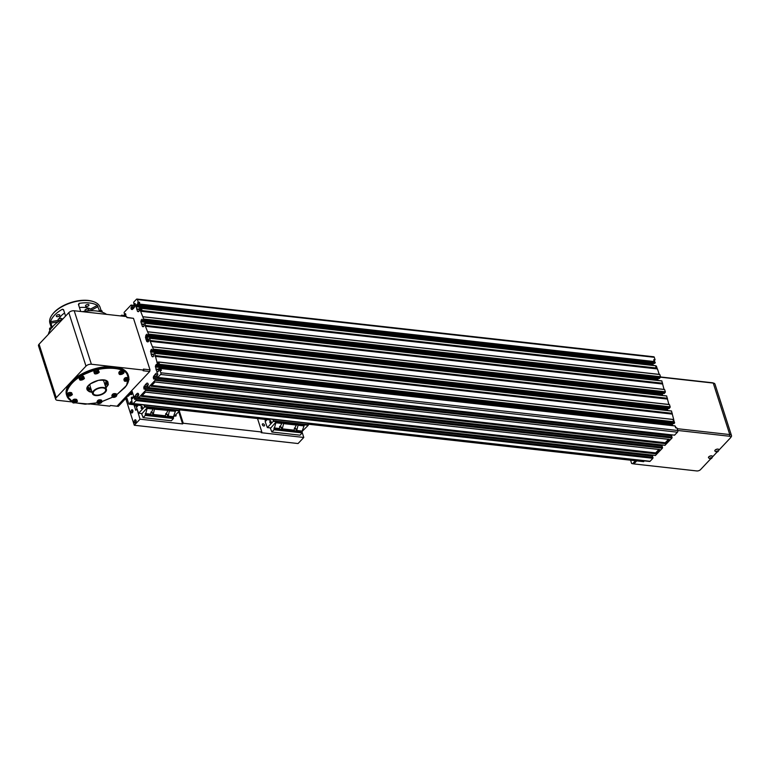 <?xml version="1.0" encoding="UTF-8"?>
<svg xmlns="http://www.w3.org/2000/svg" width="770" height="770" viewBox="0 0 770 770"><rect width="100%" height="100%" fill="white"/><g stroke="black" fill="none" stroke-linecap="round" stroke-linejoin="round"><path stroke-width="1.16" d="M710.729 458.805L700.536 469.623A2.83 1.415 -17.8 0 1 696.754 470.942L633.864 463.925L636.732 460.883L633.922 463.867L632.613 463.723L635.423 460.739M630.62 460.2L631.593 463.453L632.613 463.723M668.476 439.324L665.241 442.76L665.241 443.645L669.13 439.352M658.918 449.459L655.684 452.895L655.684 453.79L659.572 449.497M158.736 362.035L672.922 419.409L673.721 421.739L673.327 422.74L674.635 422.884L673.885 423.615M673.105 419.814L673.673 419.871L674.635 422.884M673.057 419.679L673.673 419.871M662.595 393.374L662.412 395.453M147.205 335.345L146.791 337.144L147.359 339.435L146.05 339.291L145.511 337.606L145.982 335.085L146.82 334.219L147.417 335.826L148.504 334.084L145.424 326.278L145.03 323.256L143.653 324.122L144.106 325.883L143.191 326.759L142.46 326.519L140.862 321.812L141.959 319.204L142.556 320.792L143.672 319.04L140.602 311.234L142.171 310.878L141.507 308.356L655.674 365.692L656.156 368.801L657.465 368.945L659.207 374.364M655.819 365.991L656.396 366.058L657.32 368.936M139.543 302.235L139.014 302.803L139.765 305.141L139.543 302.235L138.234 302.09L137.426 299.588A1.213 0.703 -83.6 0 0 136.925 299.058L653.797 356.77A1.213 0.703 96.4 0 1 654.298 357.299L655.097 359.811L653.788 359.657L654.009 362.564L655.318 362.708L654.558 363.45M654 360.302L655.318 362.708M655.097 359.811L654.567 360.37M136.925 398.465L652.517 456.023L652.893 458.285L650.092 461.269A1.213 0.703 96.4 0 1 649.639 461.471L132.767 403.75A1.213 0.703 -83.6 0 0 133.229 403.547L136.03 400.573L135.684 398.34L134.615 399.37L134.182 397.83L135.934 394.644L137.416 393.278L138.302 393.46L138.802 394.943L137.811 396.088L138.706 397.734L145.588 390.428L145.241 388.195L144.163 389.225L143.74 387.695L145.463 384.538L146.964 383.133L147.859 383.316L148.36 384.798L147.359 385.943L148.263 387.589L155.136 380.284L154.789 378.06L153.721 379.081L153.288 377.55L155.02 374.393L156.522 372.998L157.417 373.171L157.917 374.653L156.916 375.798L157.734 377.483L160.622 374.47A1.213 0.703 -83.6 0 0 160.93 372.796L158.841 368.512L158.12 369.369L158.601 371.015L157.686 371.891L156.81 371.477L155.992 369.331L155.569 365.394L156.483 364.316L157.042 365.923L157.773 365.163L154.683 353.343L153.317 354.21L153.788 355.865L152.855 356.847L151.979 356.433L151.151 354.239L150.737 350.35L151.651 349.272L152.239 350.87L153.336 349.128L150.256 341.322L149.861 338.3L148.485 339.166L148.947 340.946L147.83 341.938L146.695 341.312L146.05 339.291M651.15 454.993L651.064 455.859L134.192 398.138M660.785 445.753L662.104 445.917L662.45 448.15L655.434 455.436M660.708 444.858L660.622 445.714M671.623 435.733L154.76 378.022L671.623 435.733L672.008 438.005L664.982 445.291M160.805 368.493L674.992 425.858L675.685 427.86L676.994 428.005L677.802 430.507A1.213 0.703 96.4 0 1 677.485 432.191L674.539 435.146M675.136 426.166L676.253 427.918M670.256 434.713L670.169 435.57L153.307 377.849M653.047 363.296L653.201 365.413M142.941 316.759L659.736 374.432L660.544 376.751L659.418 378.513L142.556 320.792M657.878 378.339L658.032 380.457M145.01 323.217L661.805 380.881L664.038 389.408M664.654 389.562L147.782 331.841L664.568 389.466L665.367 391.795L664.221 393.537M149.842 338.261L666.637 395.924L668.861 404.452M152.595 346.847L669.399 404.51L670.198 406.839L669.053 408.581M667.542 408.427L667.686 410.545M154.674 353.305L671.469 410.968L673.779 419.766M672.374 423.471L672.518 425.589M644.172 460.855A0.828 0.481 -83.6 0 0 644.182 460.912L643.633 461.654L308.221 424.203M661.401 393.239L661.546 395.356M125.664 397.012A2.021 1.174 -83.6 0 0 125.741 398.465L118.311 406.358L117.002 406.214L124.432 398.321L125.741 398.465M129.62 392.806L130.217 394.423L130.89 393.614L130.419 391.969L131.333 391.083L132.065 391.333L133.662 396.04L132.565 398.648L131.978 397.05L131.285 397.763L132.267 403.22A1.213 0.703 -83.6 0 0 132.767 403.75M665.241 443.645L150.997 386.232L155.03 381.949L669.274 439.372M655.684 453.79L141.439 396.367L145.472 392.084L659.717 449.507M131.978 397.05L133.441 397.618M132.228 391.574L131.709 392.219L132.18 393.874L131.487 394.587L130.178 394.442M122.093 316.095L121.516 315.18L120.746 315.95M136.925 299.058A1.213 0.703 -83.6 0 0 136.473 299.261L133.662 302.235L134.009 304.468L135.087 303.438L135.52 304.978L133.759 308.164L132.286 309.53L131.391 309.347L130.89 307.865L131.891 306.72L131.064 305.036L124.114 312.379L124.49 314.641L125.558 313.611L125.683 316.499M124.49 314.641L125.943 314.786L124.49 314.641M139.014 302.803L137.705 302.658L138.234 302.09M139.765 305.141L138.456 304.997L137.705 302.658M655.751 365.779L141.42 308.269L140.833 308.481L141.757 311.369M140.833 308.481L139.524 308.337L138.802 309.194L139.274 310.839L138.359 311.725L137.493 311.301L136.02 306.46L137.127 304.16L137.724 305.757L138.456 304.997M140.602 311.234L139.524 308.337M147.359 339.435L145.992 339.57M147.301 339.714L146.156 339.628M147.465 339.772L148.187 341.745M158.12 362.304L159.082 365.317L159.477 364.316L158.755 362.073L156.81 362.16M158.418 362.218L156.916 362.044M159.082 365.317L157.773 365.163M160.131 370.283L161.44 370.437L160.747 368.435L160.16 368.657L160.699 370.351M160.16 368.657L158.841 368.512M147.349 335.807L664.25 393.557M134.009 304.468L135.501 304.66M148.437 341.476L147.003 337L147.224 335.422M129.841 393.441L129.37 395.154L128.013 396.204A0.828 0.481 96.4 0 1 127.541 396.04L126.877 396.752A0.828 0.481 96.4 0 1 126.723 397.57L128.802 404.029A0.828 0.481 96.4 0 1 129.273 404.192L129.938 403.49A0.828 0.481 96.4 0 1 130.091 402.662L131.583 401.093M127.541 396.04L128.436 396.146M127.425 396.001L128.455 396.117M129.389 404.231L140.852 405.511L141.401 404.77A0.828 0.481 96.4 0 1 141.391 404.712M179.497 409.833L269.577 419.891L270.126 419.14A0.828 0.481 96.4 0 1 270.116 419.092M129.899 403.692L141.362 404.972M179.304 409.207L270.087 419.352M308.029 423.587L644.144 461.115M129.938 403.49L141.401 404.77M179.227 408.995L270.126 419.14M307.962 423.365L644.182 460.912M130.091 402.662L132.161 402.893M130.178 402.181L131.997 402.383M150.015 369.821L149.698 371.496L143.143 370.765L143.788 370.091L143.461 369.09L150.015 369.821L133.489 318.337L126.934 317.606L126.607 316.605L74.209 310.753L91.38 364.239A4.052 2.012 162.2 0 0 85.98 366.125L56.248 397.686A4.052 2.012 162.2 0 0 55.671 399.284A4.052 2.012 162.2 0 0 57.404 400.304L72.457 401.978M90.446 403.99L109.812 406.156L110.447 405.482L117.002 406.214L149.698 371.496M126.858 317.375L133.489 318.337M143.788 370.091L91.38 364.239M94.229 390.929A6.478 3.224 -17.8 0 1 100.755 387.936A6.478 3.224 -17.8 0 1 105.634 389.533A6.478 3.224 -17.8 0 1 100.447 394.587A6.478 3.224 -17.8 0 1 93.295 393.499A6.478 3.224 -17.8 0 1 94.229 390.929M93.565 390.862A7.286 3.629 -17.8 0 1 100.918 387.493A7.286 3.629 -17.8 0 1 106.404 389.293A7.286 3.629 -17.8 0 1 100.572 394.972A7.286 3.629 -17.8 0 1 92.525 393.74A7.286 3.629 -17.8 0 1 93.565 390.862M90.436 383.768A7.286 3.629 162.2 0 0 90.003 385.886L92.525 393.74M106.404 389.293L103.883 381.429A7.286 3.629 162.2 0 0 102.294 379.966M105.808 380.813L105.731 380.582A9.307 4.639 -17.8 0 1 105.808 380.813A9.307 4.639 -17.8 0 1 104.759 384.182M90.889 388.638A9.307 4.639 -17.8 0 1 88.078 386.511A9.307 4.639 -17.8 0 1 88.011 386.261M107.396 382.074A12.147 6.045 -17.8 0 1 104.932 384.702M91.052 389.158A12.147 6.045 -17.8 0 1 87.52 388.455M55.671 399.284L38.5 345.797A4.052 2.012 -17.8 0 1 39.078 344.2L68.809 312.639A4.052 2.012 -17.8 0 1 74.209 310.753M86.577 311.042A2.425 1.213 -17.8 0 1 88.781 310.618A2.425 1.213 -17.8 0 1 89.426 310.801M49.79 330.648A2.425 1.213 -17.8 0 1 49.906 330.445L49.54 329.214A2.021 1.011 -17.8 0 1 51.965 327.462M101.794 312.081A2.425 1.213 -17.8 0 1 101.909 312.091A2.425 1.213 -17.8 0 1 102.757 312.408M58.289 321.648A2.425 1.213 -17.8 0 1 60.455 320.166M51.272 327.491L49.944 323.342A26.315 13.1 -17.8 0 1 52.177 314.728A26.315 13.1 -17.8 0 1 88.8 300.647A26.315 13.1 -17.8 0 1 93.209 301.551A26.315 13.1 -17.8 0 1 100.052 307.249L101.053 310.387M93.209 301.551L92.439 301.301A25.506 12.695 162.2 0 0 52.668 314.073L52.177 314.728M80.706 311.475L78.425 304.381L79.127 303.38A26.315 13.1 -17.8 0 1 89.551 302.985A26.315 13.1 -17.8 0 1 97.318 305.411L99.397 310.656M52.1 327.308L50.599 321.744A26.315 13.1 -17.8 0 1 62.389 309.232L63.506 309.598L65.575 316.066M63.669 310.137L62.389 309.232L63.506 309.598M59.011 314.651A1.819 0.905 -17.8 0 1 59.791 315.103A1.819 0.905 -17.8 0 1 58.337 316.528A1.819 0.905 -17.8 0 1 56.326 316.22A1.819 0.905 -17.8 0 1 57.096 315.103A1.819 0.905 -17.8 0 1 59.011 314.651M85.74 305.305A1.819 0.905 -17.8 0 1 87.578 304.458A1.819 0.905 -17.8 0 1 88.945 304.91A1.819 0.905 -17.8 0 1 87.491 306.335A1.819 0.905 -17.8 0 1 85.48 306.027A1.819 0.905 -17.8 0 1 85.74 305.305M58.058 320.176C59.059 318.828 56.556 319.473 60.965 318.337L61.908 318.934A2.021 1.011 -17.8 0 0 61.042 318.424A2.021 1.011 -17.8 0 0 58.924 318.924A2.021 1.011 -17.8 0 0 58.058 320.176L58.433 321.35M58.972 318.79A18.22 9.067 -17.8 0 1 64.593 312.995M79.445 307.567A18.22 9.067 -17.8 0 1 85.297 307.5A18.22 9.067 -17.8 0 1 90.523 309.068L91.457 310.743M48.385 334.315A32.388 16.122 -17.8 0 1 63.342 318.443M82.352 311.658A32.388 16.122 -17.8 0 1 106.568 314.362M124.509 380.881L124.268 380.794C124.759 378.869 126.232 378.253 128.696 378.927L128.561 379.177C128.118 380.929 126.761 381.497 124.509 380.881C124.952 379.119 126.309 378.551 128.561 379.177M124.172 380.601L123.893 379.62C124.384 377.704 125.856 377.079 128.321 377.762L128.792 379.119C130.351 379.697 125.115 382.324 124.288 380.832L124.268 380.794M125.991 380.544L126.184 379.668L127.435 379.87L125.991 380.544L125.818 380.005M126.886 380.39L126.636 379.591M72.65 402.469L72.89 402.556C73.343 400.804 74.69 400.236 76.952 400.852L77.077 400.612C74.613 399.928 73.14 400.554 72.65 402.469L72.678 402.517C73.506 404.009 78.733 401.382 77.183 400.795L76.702 399.438C74.247 398.764 72.765 399.38 72.274 401.295L72.553 402.277M74.363 402.219L74.584 401.343L75.816 401.565L74.363 402.219L74.199 401.69M75.258 402.075L74.998 401.276M97.03 401.93C97.52 400.015 98.993 399.389 101.457 400.073C98.993 399.389 97.52 400.015 97.03 401.93L97.424 403.143C99.474 404.009 100.976 403.432 101.929 401.43A2.425 1.213 162.2 0 0 101.832 401.237C99.368 400.564 97.896 401.189 97.405 403.105M101.457 400.073A2.425 1.213 -17.8 0 1 101.553 400.256A2.425 1.213 -17.8 0 1 101.582 400.467A2.425 1.213 -17.8 0 0 101.457 400.073L101.698 401.488A2.223 1.107 -17.8 0 1 100.37 403.259A2.223 1.107 -17.8 0 1 97.646 403.191L97.309 402.912M99.965 402.729L98.781 402.45L100.264 401.834L99.965 402.729L99.705 401.911M99.08 402.845L98.916 402.344M67.548 395.742L67.789 395.838C68.241 394.076 69.589 393.508 71.851 394.134L71.976 393.884C69.512 393.21 68.039 393.826 67.548 395.742L67.577 395.79C68.405 397.281 73.631 394.654 72.082 394.076L71.6 392.719C69.146 392.036 67.664 392.661 67.173 394.577L67.452 395.559M70.109 395.366L68.934 395.097L70.407 394.481L70.109 395.366L69.849 394.548M69.223 395.482L69.069 394.981M83.67 376.617A2.425 1.213 -17.8 0 0 80.686 376.54A2.425 1.213 -17.8 0 0 79.243 378.484A2.425 1.213 -17.8 0 1 79.137 378.291A2.425 1.213 -17.8 0 1 80.889 376.463A2.425 1.213 -17.8 0 1 83.67 376.617L84.045 377.791A2.425 1.213 162.2 0 0 81.264 377.637A2.425 1.213 162.2 0 0 79.512 379.466A2.425 1.213 162.2 0 0 79.618 379.649L79.849 379.735A2.223 1.107 -17.8 0 1 81.187 377.964A2.223 1.107 -17.8 0 1 83.911 378.031C83.468 379.793 82.111 380.361 79.849 379.735M82.072 379.312L81.023 378.936L82.554 378.407L82.072 379.312L81.793 378.455M94.412 373.431L94.652 373.527A2.223 1.107 -17.8 0 1 95.981 371.746A2.223 1.107 -17.8 0 1 98.714 371.814L98.839 371.573A2.425 1.213 162.2 0 0 96.058 371.419A2.425 1.213 162.2 0 0 94.315 373.248A2.425 1.213 162.2 0 0 94.412 373.431L94.652 373.527C96.914 374.143 98.262 373.575 98.714 371.814M98.464 370.399A2.425 1.213 -17.8 0 0 95.49 370.332A2.425 1.213 -17.8 0 0 94.036 372.266A2.425 1.213 -17.8 0 1 93.94 372.074A2.425 1.213 -17.8 0 1 95.682 370.255A2.425 1.213 -17.8 0 1 98.464 370.399L98.945 371.756C100.495 372.343 95.268 374.971 94.441 373.479L93.94 372.074M96.606 373.171L95.942 372.574L97.501 372.276L96.606 373.171L96.356 372.372M97.424 372.767L97.251 372.237M111.833 395.713C112.324 393.797 113.796 393.181 116.26 393.855C113.796 393.181 112.324 393.797 111.833 395.713L112.227 396.925C114.278 397.792 115.779 397.214 116.732 395.212A2.425 1.213 162.2 0 0 116.636 395.029C114.172 394.346 112.689 394.972 112.208 396.887M116.26 393.855A2.425 1.213 -17.8 0 1 116.357 394.038A2.425 1.213 -17.8 0 1 116.386 394.25A2.425 1.213 -17.8 0 0 116.26 393.855L116.501 395.27A2.223 1.107 -17.8 0 1 115.173 397.041A2.223 1.107 -17.8 0 1 112.439 396.974L112.102 396.694M115.115 396.309L113.604 396.454L114.692 395.597L115.115 396.309L114.913 395.664M114.249 396.646L113.999 395.867M119.167 374.066L119.408 374.153C119.85 372.401 121.208 371.833 123.46 372.449L123.595 372.208C121.131 371.525 119.658 372.151 119.167 374.066L119.186 374.114C120.014 375.606 125.25 372.969 123.691 372.391L123.219 371.034C120.755 370.36 119.283 370.976 118.792 372.892L119.071 373.873M121.727 373.691L120.553 373.421L122.026 372.796L121.727 373.691L121.468 372.873M120.842 373.806L120.678 373.306M128.831 379.312A32.388 16.122 162.2 0 0 128.475 375.933L128.157 374.932A32.388 16.122 162.2 0 0 126.838 372.43A32.388 16.122 162.2 0 0 89.734 370.389A32.388 16.122 162.2 0 0 66.48 394.731L66.807 395.732A32.388 16.122 162.2 0 0 72.332 401.584M128.571 378.426L126.906 373.922C123.21 366.818 101.707 366.27 87.703 372.921C72.803 378.407 62.332 392.382 68.597 398.417L72.293 401.488M75.412 402.816A32.388 16.122 162.2 0 1 75.296 402.777L85.181 404.202L97.27 402.797M101.958 401.536L112.526 397.185M116.597 394.798L125.019 387.454L127.368 383.797L128.503 380.12M279.202 428.312A1.521 0.982 43.3 0 0 280.694 429.333A1.521 0.982 43.3 0 0 281.416 428.043A1.521 0.982 43.3 0 0 280.232 426.917A1.521 0.982 43.3 0 0 279.577 426.83M279.183 428.467A1.617 1.04 -136.7 0 0 280.665 429.439A1.617 1.04 -136.7 0 0 281.416 429.208A1.617 1.04 -136.7 0 0 281.243 427.668A1.617 1.04 -136.7 0 0 279.606 426.763A1.617 1.04 -136.7 0 1 280.174 426.898A1.617 1.04 -136.7 0 1 280.203 426.907L280.232 426.917M281.416 428.043L281.445 428.091A1.617 1.04 -136.7 0 1 281.445 428.091A1.617 1.04 -136.7 0 1 281.397 429.227M150.477 413.942A1.521 0.982 43.3 0 0 152.113 414.963A1.521 0.982 43.3 0 0 152.758 413.846A1.521 0.982 43.3 0 0 152.691 413.663A1.617 1.04 -136.7 0 1 152.72 413.721A1.617 1.04 -136.7 0 1 152.787 413.904A1.617 1.04 -136.7 0 1 152.672 414.857M150.872 412.422A1.617 1.04 -136.7 0 1 151.055 412.422A1.617 1.04 -136.7 0 1 151.449 412.528A1.617 1.04 -136.7 0 1 151.478 412.537A1.521 0.982 43.3 0 0 150.853 412.45M152.72 413.721L152.691 413.663A1.521 0.982 43.3 0 0 151.498 412.547L151.449 412.528M128.542 394.481L129.735 393.114M129.764 393.191L128.455 394.471M276.671 421.729L273.235 421.344L267.354 427.581L270.79 427.966L276.776 421.161L276.026 422.451L282.224 423.144L283.918 422.566L282.234 428.842L293.919 430.151L294.323 430.979L296.508 431.229L296.979 430.488L302.158 431.075L304.015 425.906L298.048 425.242L296.508 431.229M273.995 427.928L279.173 428.505L281.82 423.433L275.843 422.769L274.005 429.747L271.868 432.028L270.26 427.908M293.919 430.151L295.988 425.579L297.615 424.097L298.664 424.212L298.009 424.905L304.198 425.598L304.939 424.308L308.385 424.694L307.942 423.317M271.868 432.028L300.031 435.175L302.177 432.894L302.158 431.075M279.173 428.505L279.577 429.333L281.762 429.583L282.234 428.842L281.762 429.583A2.127 1.367 43.3 0 0 281.685 427.716A2.127 1.367 43.3 0 0 279.76 426.359M296.527 431.2A2.127 1.367 43.3 0 0 296.421 429.362A2.127 1.367 43.3 0 0 294.496 428.005M294.333 428.438A1.617 1.04 -136.7 0 1 294.91 428.543A1.617 1.04 -136.7 0 1 294.939 428.553A1.521 0.982 43.3 0 0 294.323 428.476M293.938 429.958A1.521 0.982 43.3 0 0 295.401 430.979A1.521 0.982 43.3 0 0 296.161 429.689A1.617 1.04 -136.7 0 1 296.181 429.737A1.617 1.04 -136.7 0 1 296.142 430.873A1.617 1.04 -136.7 0 1 295.411 431.084A1.617 1.04 -136.7 0 1 293.919 430.112M294.342 428.399A1.617 1.04 -136.7 0 1 295.988 429.314A1.617 1.04 -136.7 0 1 296.152 430.853M302.177 432.894L274.005 429.747M282.869 422.451L276.68 421.758M302.081 431.46L308.279 425.252L298.664 424.212M276.786 421.2L304.958 424.347M283.918 422.566L297.615 424.097M308.279 425.252L308.385 424.694M267.354 427.581L265.159 421.662L266.266 420.487A2.021 1.174 -83.6 0 0 266.767 419.573A1.213 0.703 96.4 0 1 266.545 419.871A1.213 0.703 96.4 0 1 266.083 420.074A1.213 0.703 96.4 0 1 265.554 419.438M270.308 422.932A1.117 0.645 -83.6 0 0 270.559 420.728M272.888 419.4L273.34 420.786L276.776 421.161M265.515 421.286L264.899 419.361M273.34 420.786L273.235 421.344M270.174 422.239L270.472 421.402L270.174 422.239M270.549 421.902L270.049 421.844M302.235 432.586L303.794 437.456L261.213 432.702L261.848 432.018L183.241 423.24L182.606 423.923L140.024 419.169L137.041 409.159M263.802 426.003A1.347 0.866 -136.7 0 1 262.464 423.972A1.347 0.866 -136.7 0 1 264.428 425.81A1.347 0.866 -136.7 0 1 263.802 426.003M176.128 410.535L169.929 409.842L169.285 410.525L175.473 411.219L176.215 409.938L179.66 410.323L179.218 408.937M175.473 411.219L169.323 410.872L168.255 416.118L173.433 416.695L175.291 411.536M145.27 413.548L150.448 414.135L153.095 409.053L147.118 408.389L145.28 415.377L143.133 417.658L171.306 420.795L173.452 418.524L173.433 416.695M147.946 407.349L144.51 406.964L138.619 413.211L142.065 413.596L148.052 406.791L147.301 408.071L153.499 408.764L154.144 408.081L147.956 407.388M143.133 417.658L141.536 413.538M150.881 412.383A1.617 1.04 -136.7 0 1 151.084 412.393A1.617 1.04 -136.7 0 1 152.595 413.403A1.617 1.04 -136.7 0 1 152.691 414.838A1.617 1.04 -136.7 0 1 150.458 414.087M165.213 415.588A1.521 0.982 43.3 0 0 166.744 416.608A1.521 0.982 43.3 0 0 167.552 415.723A1.521 0.982 43.3 0 0 167.437 415.309A1.617 1.04 -136.7 0 1 167.456 415.367A1.617 1.04 -136.7 0 1 167.591 415.8A1.617 1.04 -136.7 0 1 167.417 416.503M165.608 414.067A1.617 1.04 -136.7 0 1 165.791 414.067A1.617 1.04 -136.7 0 1 166.185 414.173A1.617 1.04 -136.7 0 1 166.214 414.183M165.617 414.029A1.617 1.04 -136.7 0 1 165.82 414.039A1.617 1.04 -136.7 0 1 167.331 415.049A1.617 1.04 -136.7 0 1 167.427 416.483A1.617 1.04 -136.7 0 1 165.194 415.733M150.448 414.135L150.853 414.963L153.037 415.203L153.509 414.472L165.194 415.781L165.598 416.608L167.783 416.849L168.255 416.118L167.783 416.849M153.037 415.203L154.539 408.88L168.235 410.41L154.577 409.226M173.452 418.524L145.28 415.377M154.144 408.081L169.929 409.842M148.061 406.829L176.234 409.967M167.802 416.83A2.127 1.367 43.3 0 0 167.696 414.992A2.127 1.367 43.3 0 0 165.771 413.634M165.194 415.781L167.831 410.699M168.235 410.41L168.88 409.727M153.057 415.184A2.127 1.367 43.3 0 0 152.96 413.346A2.127 1.367 43.3 0 0 151.035 411.989M155.194 408.196L154.539 408.88M133.941 404.741L134.076 404.76A1.617 1.617 0 0 0 136.858 405.347A1.203 0.703 -83.6 0 0 136.887 405.309A1.203 0.703 -83.6 0 0 137.022 405.087M137.715 405.896L137.099 405.819L137.301 405.116M137.58 406.079L136.001 406.127L137.099 405.819M141.584 408.562A1.117 0.645 -83.6 0 0 141.834 406.348M138.619 413.211L136.434 407.282L137.541 406.117A2.021 1.174 -83.6 0 0 138.042 405.203M136.791 406.906L136.559 406.194M144.163 405.03L144.51 406.964M144.606 406.406L148.052 406.791M141.449 407.859L141.747 407.022L141.449 407.859M141.824 407.532L141.324 407.474M173.356 417.09L179.554 410.882L176.128 410.497M179.554 410.882L179.66 410.323M178.707 411.777L182.606 423.923M175.906 414.751A1.347 0.866 -136.7 0 1 174.8 415.925M131.112 412.258A1.617 0.943 96.4 0 1 131.487 410.073A1.617 0.943 96.4 0 1 132.758 410.304A1.617 0.943 96.4 0 1 132.507 412.566A1.617 0.943 96.4 0 1 131.112 412.258M132.873 410.689A0.837 0.481 -83.6 0 0 132.507 412.258A0.837 0.481 -83.6 0 0 132.7 412.219M134.336 422.287A1.617 0.943 96.4 0 1 134.702 420.102A1.617 0.943 96.4 0 1 135.982 420.333A1.617 0.943 96.4 0 1 135.722 422.586A1.617 0.943 96.4 0 1 134.336 422.287M136.097 420.718A0.837 0.481 -83.6 0 0 135.722 422.287A0.837 0.481 -83.6 0 0 135.924 422.249M303.794 437.456L298.067 443.539L134.288 425.252L125.972 399.341L126.858 398.398M127.348 395.222L127.608 396.021M134.288 425.252L140.024 419.169M136.8 409.139L135.741 410.266L133.99 404.818M183.241 423.24L179.343 411.103M257.526 418.543L261.848 432.018M167.456 415.367L167.437 415.309A1.521 0.982 43.3 0 0 166.243 414.193A1.521 0.982 43.3 0 0 165.598 414.096M296.181 429.737L296.161 429.689A1.521 0.982 43.3 0 0 294.968 428.563L294.91 428.543M716.341 451.586L718.121 451.191L716.726 451.894L716.543 451.326M718.092 451.22L717.63 451.711L717.371 450.922M714.858 450.97A2.127 1.059 -17.8 0 1 714.839 450.922A2.127 1.059 -17.8 0 1 715.147 450.084A2.127 1.059 -17.8 0 1 717.284 449.103A2.127 1.059 -17.8 0 1 718.882 449.622A2.127 1.059 -17.8 0 1 718.901 449.67M709.988 458.198L711.701 458.054L709.988 458.198M711.047 458.564L710.806 457.707M710.19 458.622L710.614 457.746M708.487 457.736A2.127 1.059 -17.8 0 1 708.467 457.688A2.127 1.059 -17.8 0 1 708.775 456.841A2.127 1.059 -17.8 0 1 710.912 455.859A2.127 1.059 -17.8 0 1 712.519 456.389A2.127 1.059 -17.8 0 1 712.529 456.437M677.783 430.469L729.45 436.234A2.83 1.415 -17.8 0 1 730.422 437.87A2.83 1.415 -17.8 0 1 730.258 438.072L718.978 450.046M717.091 452.048L712.616 456.803M660.362 377.175L713.241 383.075A4.052 2.012 -17.8 0 1 713.915 383.21L712.76 382.844A2.83 1.415 162.2 0 0 712.279 382.748L660.525 376.973M730.923 437.177A4.052 2.012 162.2 0 0 731.154 436.898A4.052 2.012 162.2 0 0 731.5 435.57A4.052 2.012 162.2 0 0 729.768 434.559L677.215 428.688M713.915 383.21A4.052 2.012 -17.8 0 1 714.974 384.095L731.5 435.57M661.507 395.222L662.373 395.318M661.305 394.596L662.344 394.712M133.229 403.547L650.092 461.269M136.03 400.573L652.893 458.285M136.078 400.294L652.95 458.006M136.04 399.89L652.902 457.611M136.011 400.063L652.873 457.775M136.078 399.851L652.95 457.563M136.117 399.678L652.979 457.39M651.179 455.888L136.983 398.475L652.546 456.061M134.182 397.83L651.045 455.551M138.706 397.734L655.568 455.445M145.588 390.428L662.45 448.15M145.636 390.149L662.508 447.87M145.597 389.745L662.46 447.466M145.559 389.918L662.431 447.63M145.636 389.707L662.498 447.418M145.665 389.533L662.537 447.255M145.203 388.167L662.104 445.917M143.74 387.695L660.602 445.406M143.749 387.993L660.612 445.705M148.263 387.589L665.126 445.31M147.503 383.2L146.964 383.133M148.109 385.058L145.424 384.759M148.09 385.087L145.415 384.788M147.657 386.867L143.971 386.453M147.571 386.588L144.086 386.194M137.955 393.335L137.416 393.278M138.764 394.981L135.915 394.683M138.552 395.203L135.867 394.904L138.533 395.231M138.1 397.002L134.413 396.598M138.013 396.723L134.529 396.338M131.718 391.218L131.179 391.16M131.728 392.113L130.419 391.969M131.709 392.219L130.399 392.074M132.199 393.759L130.89 393.614M132.18 393.874L130.871 393.73M131.526 394.567L130.217 394.423M122.748 315.363L121.583 315.228M125.847 315.748L121.593 315.267M147.157 335.21L145.982 335.085M147.051 335.739L145.742 335.595M146.791 337.144L145.482 337M146.82 337.751L145.511 337.606M148.004 341.457L146.695 341.312M148.158 341.784L146.974 341.649M141.68 396.107L655.742 453.511M141.959 395.819L655.626 453.174M142.2 395.559L655.684 452.895M146.541 388.33L660.727 445.743M155.136 380.284L672.008 438.005M151.238 385.972L665.29 443.366M151.507 385.674L665.184 443.039M151.757 385.423L665.241 442.76M155.194 380.005L672.056 437.726M155.117 379.774L671.989 437.485M672.018 437.322L155.145 379.61M155.194 379.562L672.056 437.273M155.222 379.398L672.085 437.11M154.789 378.06L671.661 435.772M670.16 435.262L153.288 377.55M157.215 376.722L153.519 376.309M157.119 376.443L153.644 376.049M154.963 374.644L157.638 374.942L154.982 374.615M157.061 373.055L156.522 372.998M157.812 377.444L674.684 435.166M677.485 432.191L160.622 374.47M677.802 430.507L160.93 372.796M160.824 368.532L675.069 425.954M157.908 371.756L156.945 371.641M158.033 371.612L156.81 371.477M156.137 369.388L158.206 369.619L156.127 369.369M155.992 369.331L158.187 369.571M158.177 369.523L155.983 369.282M156.021 369.051L158.129 369.292M156.021 369.022L158.139 369.263M155.347 366.934L672.22 424.655M672.2 424.347L155.338 366.636M156.878 365.538L155.569 365.394M156.81 365.259L155.684 365.134M157.07 365.914L673.943 423.625M159.236 365.153L673.481 422.576M159.265 364.99L673.509 422.412M159.246 364.922L673.49 422.345M159.274 364.749L673.519 422.172M159.419 364.595L673.663 422.018M159.477 364.316L673.721 421.739M158.755 362.073L672.999 419.496M155.088 356.366L671.96 414.077M672.008 413.798L155.145 356.087M155.357 355.856L672.22 413.577M155.405 355.576L672.268 413.298M154.683 353.343L671.556 411.055M153.076 356.712L152.113 356.606M153.211 356.568L151.979 356.433M151.17 354.287L153.374 354.575M153.345 354.479L151.151 354.239M151.19 354.007L153.297 354.248M151.19 353.979L153.307 354.219M150.525 351.89L667.388 409.611M667.378 409.303L150.506 351.592M150.737 350.35L152.065 350.504M151.979 350.225L150.862 350.1M669.082 408.601L152.21 350.879L669.111 408.581M153.095 349.965L669.958 407.686M153.124 349.801L669.987 407.513M153.105 349.734L669.967 407.445M669.996 407.282L153.134 349.561M153.278 349.407L670.15 407.118M153.336 349.128L670.198 406.839M152.614 346.885L669.486 404.606M150.256 341.322L667.128 399.033M667.176 398.754L150.314 341.043M150.525 340.812L667.388 398.533M150.573 340.533L667.446 398.254M149.861 338.3L666.724 396.011M147.648 339.387L148.533 339.483M147.628 339.339L148.514 339.435M147.676 339.118L148.466 339.204L147.676 339.089M147.003 337L661.247 394.423M146.993 336.692L661.238 394.115M147.417 335.826L664.279 393.537M148.263 334.921L665.126 392.642M148.292 334.757L665.165 392.469M148.273 334.69L665.136 392.402M665.174 392.238L148.302 334.517M148.456 334.363L665.318 392.074M148.504 334.084L665.367 391.795M145.424 326.278L662.296 383.989M662.344 383.71L145.482 325.999M145.694 325.768L662.556 383.489M145.742 325.489L662.614 383.21M145.03 323.256L661.892 380.967M143.412 326.624L142.46 326.519M143.547 326.48L142.315 326.345M141.651 324.257L143.711 324.488M143.682 324.391L141.488 324.151M141.536 323.929L143.634 324.16M141.536 323.9L143.653 324.132M140.862 321.812L657.724 379.523M657.715 379.225L140.852 321.504M142.392 320.416L141.083 320.262M142.315 320.137L141.199 320.012M142.585 320.782L659.447 378.494M143.432 319.877L660.294 377.598M143.461 319.714L660.333 377.425M143.441 319.646L660.313 377.358M660.342 377.194L143.47 319.483M143.624 319.319L660.487 377.031M143.672 319.04L660.544 376.751M142.951 316.797L659.823 374.518M141.911 311.378L656.156 368.801M141.959 311.099L656.204 368.522M142.171 310.878L656.425 368.301M142.229 310.599L656.473 368.022M138.581 311.581L137.628 311.475M138.716 311.436L137.493 311.301M138.128 309.357L136.819 309.213L138.119 309.347M136.675 309.155L138.87 309.396M138.86 309.347L136.665 309.107M138.821 309.088L136.704 308.857L138.802 309.117M136.03 306.768L652.902 364.48M652.883 364.181L136.02 306.46M136.251 305.228L137.58 305.372M137.483 305.093L136.367 304.968M654.587 363.469L137.724 305.757L654.615 363.45M139.909 304.987L654.163 362.41M139.948 304.814L654.192 362.237M139.919 304.747L654.173 362.169M139.957 304.583L654.202 362.006M140.102 304.419L654.346 361.842M140.159 304.14L654.404 361.563M654.298 357.299L137.426 299.588M135.491 304.641L134.076 304.487M132.353 309.453L131.391 309.347M132.488 309.319L131.256 309.174M130.871 307.981L133.47 308.269M133.566 308.164L130.89 307.865M134.538 307.134L131.872 306.835M131.891 306.72L134.644 307.028M131.458 305.382L135.356 305.815M135.366 305.796L131.449 305.363L135.366 305.767M131.064 305.036L135.395 305.603M122.892 315.382L125.847 315.71M39.078 344.2L56.248 397.686M68.809 312.639L85.98 366.125M52.023 327.404A1.819 0.905 162.2 0 0 49.781 328.463M101.351 310.512A1.819 0.905 162.2 0 0 100.947 310.416A1.819 0.905 162.2 0 0 98.512 311.282M98.55 311.282A2.021 1.011 -17.8 0 1 101.111 310.474A2.021 1.011 -17.8 0 1 101.977 310.984L101.024 310.387L98.454 311.272M88.213 309.049A1.819 0.905 162.2 0 0 87.819 308.953A1.819 0.905 162.2 0 0 85.229 310.012M87.973 309.011A2.021 1.011 -17.8 0 1 88.839 309.511L87.895 308.914C83.487 310.05 85.99 309.415 84.989 310.753A2.021 1.011 -17.8 0 1 85.845 309.511A2.021 1.011 -17.8 0 1 87.973 309.011M61.282 318.462A1.819 0.905 162.2 0 0 60.888 318.376A1.819 0.905 162.2 0 0 58.299 319.425M98.088 306.575L91.293 310.233M97.318 305.411L90.523 309.068M79.127 303.38L78.771 305.459M50.599 321.744L58.116 320.358M50.753 323.131L58.116 321.773M124.355 380.881L124.904 381.16M128.523 379.995L128.417 377.945M72.736 402.566L73.285 402.835M76.904 401.68L76.808 399.63M76.952 400.852C76.5 402.614 75.152 403.182 72.89 402.556M97.646 403.191C98.088 401.43 99.445 400.862 101.698 401.488M97.482 403.191A2.425 1.213 162.2 0 0 98.04 403.47M101.659 402.306A2.425 1.213 162.2 0 0 101.929 401.43L101.553 400.256M67.635 395.838L68.184 396.117M71.802 394.952L71.706 392.902M71.851 394.134C71.398 395.886 70.051 396.454 67.789 395.838M79.695 379.745L80.253 380.014M83.872 378.859L83.911 378.031M94.498 373.527L95.047 373.797M98.666 372.642L98.57 370.591M112.439 396.974C112.892 395.222 114.239 394.654 116.501 395.27M112.285 396.974A2.425 1.213 162.2 0 0 112.834 397.253M116.463 396.088A2.425 1.213 162.2 0 0 116.732 395.212L116.357 394.038M123.46 372.449C123.017 374.21 121.66 374.778 119.408 374.153M119.254 374.153L119.802 374.432M123.421 373.267L123.316 371.227M106.52 384.23A11.136 5.544 -17.8 0 1 105.211 385.587M91.341 390.043A11.136 5.544 -17.8 0 1 89.484 389.707M92.092 392.382L89.301 391.699L87.597 390.428C82.525 384.721 103.95 375.722 107.896 381.901L108.31 384.692L105.971 387.926M123.893 379.62C124.384 377.704 125.856 377.079 128.321 377.762M67.173 394.577C67.664 392.661 69.146 392.036 71.6 392.719M72.274 401.295C72.765 399.38 74.247 398.764 76.702 399.438M118.792 372.892C119.283 370.976 120.755 370.36 123.219 371.034M116.617 394.866L126.636 385.395L128.475 375.933A32.388 16.122 162.2 0 0 127.166 373.431A32.388 16.122 162.2 0 0 90.061 371.4A32.388 16.122 162.2 0 0 66.807 395.732L72.37 401.699M125.597 386.704A32.388 16.122 162.2 0 0 128.802 379.572M107.425 381.728A10.732 5.342 -17.8 0 1 107.858 382.555A10.732 5.342 -17.8 0 1 105.779 387.339M91.9 391.795A10.732 5.342 -17.8 0 1 87.857 389.938A10.732 5.342 -17.8 0 1 87.424 389.11A10.732 5.342 -17.8 0 1 88.223 385.76M87.308 388.253A10.732 5.342 162.2 0 0 91.361 390.12M105.24 385.664A10.732 5.342 162.2 0 0 107.444 381.785M302.138 431.874L273.966 428.726M302.225 432.663L274.053 429.516M296.556 425.079L283.302 423.596M274.024 428.909L302.196 432.057M283.273 423.259L296.96 424.79M270.597 422.672A1.03 0.597 96.4 0 1 270.655 420.892A1.03 0.597 96.4 0 1 270.597 422.672M270 421.026A1.117 0.645 96.4 0 1 270.684 422.74A1.117 0.645 96.4 0 1 269.827 422.518M173.404 417.504L145.241 414.356M145.299 414.539L173.471 417.686M173.491 418.293L145.328 415.146M141.873 408.293A1.03 0.597 96.4 0 1 141.93 406.522A1.03 0.597 96.4 0 1 141.873 408.293M141.266 406.647A1.117 0.645 96.4 0 1 141.959 408.369A1.117 0.645 96.4 0 1 141.102 408.139M717.582 451.721L716.774 451.884M716.851 451.037L717.659 450.864M715.176 450.181A2.127 1.059 162.2 0 0 714.868 451.028C716.889 452.664 718.237 452.231 718.92 449.728A2.127 1.059 162.2 0 0 717.322 449.199A2.127 1.059 162.2 0 0 715.176 450.181M710.999 458.564L710.229 458.622M711.673 458.102L711.085 458.535M710.691 457.717L711.461 457.659M708.804 456.947A2.127 1.059 162.2 0 0 708.496 457.784C710.518 459.43 711.865 458.997 712.548 456.485A2.127 1.059 162.2 0 0 710.951 455.965A2.127 1.059 162.2 0 0 708.804 456.947M712.279 382.748L713.241 383.075L729.768 434.559L729.45 436.234M651.208 455.878L652.517 456.023M138.629 397.772L655.491 455.484M146.512 388.311L662.075 445.878M148.187 387.628L665.049 445.339M138.754 394.991L136.069 394.692M136.964 398.456L135.645 398.311M125.856 315.671L121.516 315.18M125.808 315.912L121.852 315.469M145.434 392.123L659.64 449.545M154.991 381.987L669.197 439.4M157.734 377.483L674.607 435.194M160.747 368.435L674.992 425.858M157.042 365.923L673.904 423.644M158.668 361.987L672.922 419.409M154.606 353.247L671.469 410.968M152.527 346.798L669.399 404.51M149.775 338.203L666.637 395.924M147.705 331.755L664.568 389.466M144.943 323.159L661.805 380.881M142.874 316.711L659.736 374.432M141.42 308.269L655.674 365.692M49.54 329.214C50.551 327.876 48.038 328.511 52.447 327.375M102.362 312.187L101.977 310.984M89.224 310.714L88.839 309.511M79.137 378.291L79.637 379.697C80.465 381.189 85.691 378.561 84.142 377.974L83.766 376.809M87.318 388.224L91.312 389.957M105.192 385.5L107.434 381.766M75.104 402.835L89.31 404.096L97.28 402.845M101.967 401.594L112.584 397.214M87.424 389.11C86.962 387.56 87.924 385.818 90.302 383.874L98.416 380.332C104.383 380.062 107.126 380.303 106.655 381.063L107.858 382.555M270.607 420.728L270.511 420.718C269.779 420.603 269.702 421.334 270.26 422.932L270.366 422.942M141.882 406.358L141.786 406.348C141.054 406.223 140.977 406.964 141.536 408.552L141.632 408.572M730.422 437.87L731.154 436.898"/></g></svg>
